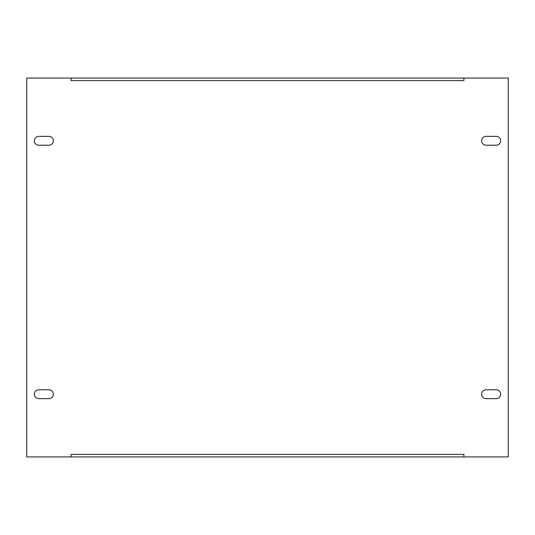 <?xml version="1.0" encoding="UTF-8"?>
<svg xmlns="http://www.w3.org/2000/svg" width="535" height="535" viewBox="0 0 535 535"><rect width="100%" height="100%" fill="white"/><g stroke="black" fill="none" stroke-linecap="round" stroke-linejoin="round"><path stroke-width="0.8" d="M496.212 389.774A4.434 4.434 0 0 1 500.646 394.208A4.434 4.434 0 0 1 496.212 398.649L486.074 398.649A4.434 4.434 0 0 1 481.64 394.208A4.434 4.434 0 0 1 486.074 389.774L496.212 389.774M48.926 389.774A4.434 4.434 0 0 1 53.36 394.208A4.434 4.434 0 0 1 48.926 398.649L38.787 398.649A4.434 4.434 0 0 1 34.354 394.208A4.434 4.434 0 0 1 38.787 389.774L48.926 389.774M500.646 140.792A4.434 4.434 0 0 0 496.212 136.351L486.074 136.351A4.434 4.434 0 0 0 481.64 140.792A4.434 4.434 0 0 0 486.074 145.226L496.212 145.226A4.434 4.434 0 0 0 500.646 140.792M53.36 140.792A4.434 4.434 0 0 0 48.926 136.351L38.787 136.351A4.434 4.434 0 0 0 34.354 140.792A4.434 4.434 0 0 0 38.787 145.226L48.926 145.226A4.434 4.434 0 0 0 53.36 140.792M26.75 456.93L71.101 456.93L71.101 454.396L463.898 454.396L463.898 456.93L508.25 456.93L508.25 78.07L463.898 78.07L463.898 80.604L71.101 80.604L71.101 78.07L26.75 78.07L26.75 456.93M463.898 78.07L71.101 78.07M71.101 456.93L463.898 456.93"/></g></svg>

